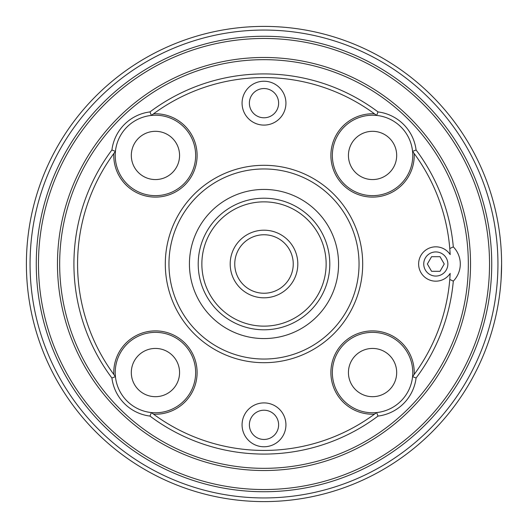 <?xml version="1.0" encoding="UTF-8"?>
<svg xmlns="http://www.w3.org/2000/svg" width="528" height="528" viewBox="0 0 528 528"><rect width="100%" height="100%" fill="white"/><g stroke="black" fill="none" stroke-linecap="round" stroke-linejoin="round"><path stroke-width="0.79" d="M293.245 264A29.245 29.245 0 0 1 264 293.245A29.245 29.245 0 0 1 234.755 264A29.245 29.245 0 0 1 264 234.755A29.245 29.245 0 0 1 293.245 264M26.4 264A237.6 237.6 0 0 1 264 26.4A237.6 237.6 0 0 1 501.6 264A237.6 237.6 0 0 1 264 501.6A237.6 237.6 0 0 1 26.4 264M230.188 264A33.812 33.812 0 0 0 264 297.812A33.812 33.812 0 0 0 297.812 264A33.812 33.812 0 0 0 264 230.188A33.812 33.812 0 0 0 230.188 264M501.112 279.18L501.6 264M497.944 264A233.944 233.944 0 0 0 264 30.056A233.944 233.944 0 0 0 30.056 264A233.944 233.944 0 0 0 264 497.944A233.944 233.944 0 0 0 497.944 264M326.139 264A62.139 62.139 0 0 0 264 201.861A62.139 62.139 0 0 0 201.861 264A62.139 62.139 0 0 0 264 326.139A62.139 62.139 0 0 0 326.139 264M491.733 264A227.733 227.733 0 0 1 264 491.733A227.733 227.733 0 0 1 36.267 264A227.733 227.733 0 0 1 264 36.267A227.733 227.733 0 0 1 491.733 264M38.465 264A225.535 225.535 0 0 0 264 489.535A225.535 225.535 0 0 0 489.535 264A225.535 225.535 0 0 0 264 38.465A225.535 225.535 0 0 0 38.465 264M198.205 264A65.795 65.795 0 0 0 264 329.795A65.795 65.795 0 0 0 329.795 264A65.795 65.795 0 0 0 264 198.205A65.795 65.795 0 0 0 198.205 264M338.567 264A74.567 74.567 0 0 1 264 338.567A74.567 74.567 0 0 1 189.433 264A74.567 74.567 0 0 1 264 189.433A74.567 74.567 0 0 1 338.567 264M131.314 155.443A24.123 24.123 0 0 0 155.443 179.566A24.123 24.123 0 0 0 179.566 155.443A24.123 24.123 0 0 0 155.443 131.314A24.123 24.123 0 0 0 131.314 155.443M131.314 372.557A24.123 24.123 0 0 0 155.443 396.686A24.123 24.123 0 0 0 179.566 372.557A24.123 24.123 0 0 0 155.443 348.434A24.123 24.123 0 0 0 131.314 372.557M348.434 372.557A24.123 24.123 0 0 0 372.557 396.686A24.123 24.123 0 0 0 396.686 372.557A24.123 24.123 0 0 0 372.557 348.434A24.123 24.123 0 0 0 348.434 372.557M348.434 155.443A24.123 24.123 0 0 0 372.557 179.566A24.123 24.123 0 0 0 396.686 155.443A24.123 24.123 0 0 0 372.557 131.314A24.123 24.123 0 0 0 348.434 155.443M57.473 264A206.527 206.527 0 0 1 264 57.473A206.527 206.527 0 0 1 470.527 264A206.527 206.527 0 0 1 264 470.527A206.527 206.527 0 0 1 57.473 264M264 410.216A14.619 14.619 0 0 0 249.381 424.835A14.619 14.619 0 0 0 264 439.461A14.619 14.619 0 0 0 278.619 424.835A14.619 14.619 0 0 0 264 410.216M264 446.767A21.932 21.932 0 0 1 242.068 424.835A21.932 21.932 0 0 1 264 402.904A21.932 21.932 0 0 1 285.932 424.835A21.932 21.932 0 0 1 264 446.767M359.04 264A95.04 95.04 0 0 0 264 168.96A95.04 95.04 0 0 0 168.96 264A95.04 95.04 0 0 0 264 359.04A95.04 95.04 0 0 0 359.04 264M165.304 264A98.696 98.696 0 0 1 264 165.304A98.696 98.696 0 0 1 362.696 264A98.696 98.696 0 0 1 264 362.696A98.696 98.696 0 0 1 165.304 264M115.078 151.859L115.434 151.378A40.207 40.207 0 0 0 155.443 195.65A40.207 40.207 0 0 0 195.65 155.443A40.207 40.207 0 0 0 151.378 115.434L151.859 115.078M151.859 412.922L151.378 412.566A40.207 40.207 0 0 0 195.65 372.557A40.207 40.207 0 0 0 155.443 332.35A40.207 40.207 0 0 0 115.434 376.622A40.207 40.207 0 0 0 151.378 412.566A186.424 186.424 0 0 0 376.622 412.566A40.207 40.207 0 0 0 412.771 372.557A40.207 40.207 0 0 0 372.557 332.35A40.207 40.207 0 0 0 332.35 372.557A40.207 40.207 0 0 0 376.622 412.566L376.141 412.922M264 88.539A14.619 14.619 0 0 0 249.381 103.165A14.619 14.619 0 0 0 264 117.784A14.619 14.619 0 0 0 278.619 103.165A14.619 14.619 0 0 0 264 88.539M264 125.096A21.932 21.932 0 0 1 242.068 103.165A21.932 21.932 0 0 1 264 81.233A21.932 21.932 0 0 1 285.932 103.165A21.932 21.932 0 0 1 264 125.096M468.336 264A204.336 204.336 0 0 0 264 59.664A204.336 204.336 0 0 0 59.664 264A204.336 204.336 0 0 0 264 468.336A204.336 204.336 0 0 0 468.336 264M115.434 376.622L111.916 378.022A190.08 190.08 0 0 1 111.916 149.978L115.434 151.378A186.424 186.424 0 0 0 115.434 376.622L115.078 376.141M113.81 374.444A41.672 41.672 0 0 1 155.443 330.891A41.672 41.672 0 0 1 197.109 372.557A41.672 41.672 0 0 1 153.556 414.19M153.556 113.81A41.672 41.672 0 0 1 197.109 155.443A41.672 41.672 0 0 1 155.443 197.109A41.672 41.672 0 0 1 113.81 153.556M374.444 414.19A41.672 41.672 0 0 1 330.891 372.557A41.672 41.672 0 0 1 372.557 330.891A41.672 41.672 0 0 1 414.19 374.444M414.19 153.556A41.672 41.672 0 0 1 372.557 197.109A41.672 41.672 0 0 1 330.891 155.443A41.672 41.672 0 0 1 374.444 113.81M412.922 376.141L412.566 376.622A186.424 186.424 0 0 0 449.783 279.451L450.186 273.392A17.18 17.18 0 0 1 418.625 264A17.18 17.18 0 0 1 450.186 254.608L449.783 248.549A186.424 186.424 0 0 0 412.566 151.378A40.207 40.207 0 0 0 376.622 115.434A40.207 40.207 0 0 0 332.35 155.443A40.207 40.207 0 0 0 372.557 195.65A40.207 40.207 0 0 0 412.566 151.378L412.922 151.859M449.783 279.451L453.308 281.127A24.493 24.493 0 0 0 453.308 246.873L449.783 248.549M423.74 264A12.065 12.065 0 0 0 435.805 276.065A12.065 12.065 0 0 0 447.863 264A12.065 12.065 0 0 0 435.805 251.935A12.065 12.065 0 0 0 423.74 264M431.581 256.687L427.363 264L431.581 271.313L440.022 271.313L444.246 264L440.022 256.687L431.581 256.687M412.566 151.378L416.084 149.978A190.08 190.08 0 0 1 453.308 246.873M453.308 281.127A190.08 190.08 0 0 1 416.084 378.022L412.566 376.622M376.622 412.566L378.022 416.084A43.864 43.864 0 0 0 416.084 378.022M378.022 416.084A190.08 190.08 0 0 1 149.978 416.084L151.378 412.566M111.916 378.022A43.864 43.864 0 0 0 149.978 416.084M149.978 111.916A190.08 190.08 0 0 1 378.022 111.916L376.622 115.434A186.424 186.424 0 0 0 151.378 115.434L149.978 111.916A43.864 43.864 0 0 0 111.916 149.978M416.084 149.978A43.864 43.864 0 0 0 378.022 111.916M376.141 115.078L376.622 115.434M151.378 115.434A40.207 40.207 0 0 0 115.434 151.378"/></g></svg>
